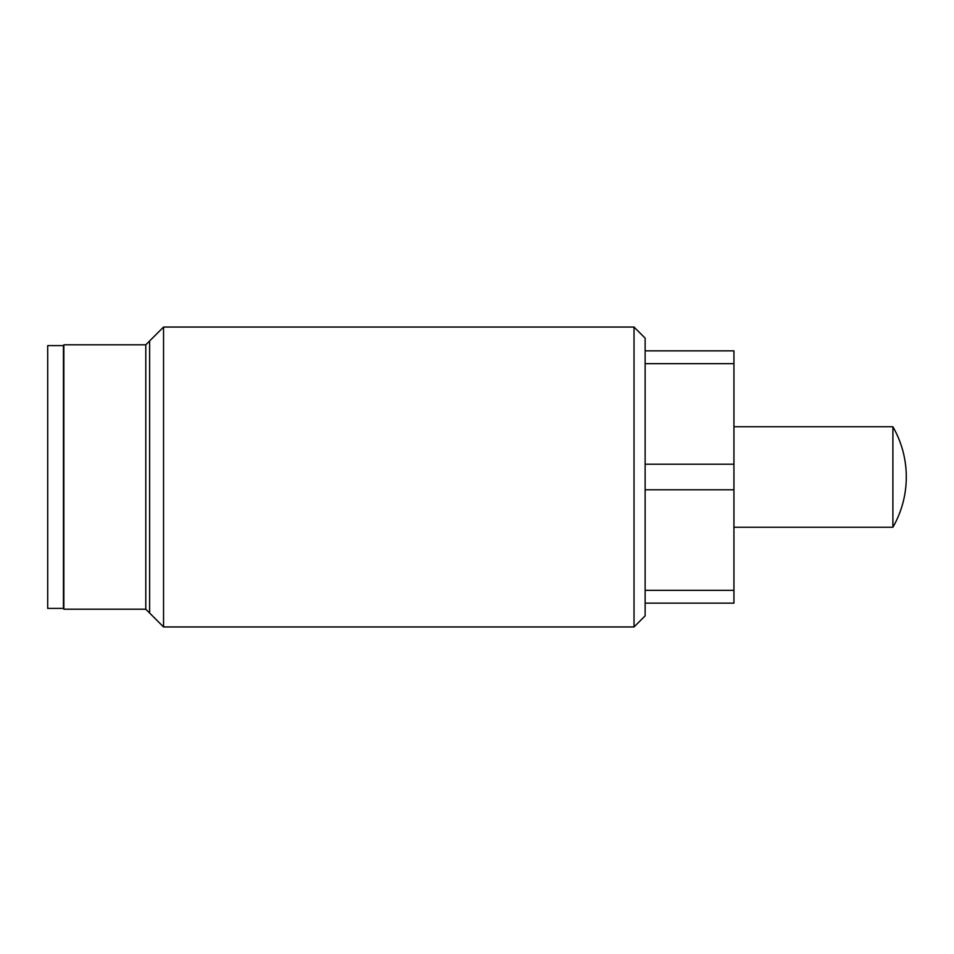 <?xml version="1.0" encoding="UTF-8"?>
<svg xmlns="http://www.w3.org/2000/svg" width="954" height="954" viewBox="0 0 954 954"><rect width="100%" height="100%" fill="white"/><g stroke="black" fill="none" stroke-linecap="round" stroke-linejoin="round"><path stroke-width="1.43" d="M645.131 615.867L645.131 338.133L634.028 327.043L634.028 626.957L645.131 615.867M645.131 603.143L733.936 603.143L733.936 590.347L645.131 590.347M733.936 590.347L733.936 464.204L645.131 464.204M733.936 489.796L645.131 489.796M733.936 464.204L733.936 350.857L645.131 350.857M733.936 363.653L645.131 363.653M892.896 477L892.896 527.252A100.921 100.921 0 0 0 892.896 426.748L892.896 477M163.551 626.957L145.795 609.201L145.795 344.799L163.551 327.043L163.551 626.957L634.028 626.957M145.795 609.201L63.846 609.201L63.846 344.799L145.795 344.799M47.7 477L47.7 608.39L63.441 608.39L63.441 345.61L47.7 345.61L47.7 477M149.623 613.04L149.623 340.96M733.936 527.252L892.896 527.252M733.936 426.748L892.896 426.748M163.551 327.043L634.028 327.043"/></g></svg>
